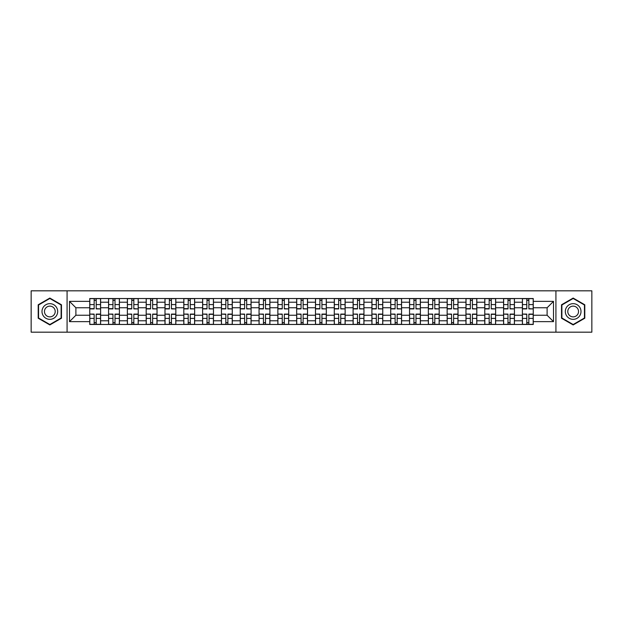 <?xml version="1.0" encoding="UTF-8"?>
<svg xmlns="http://www.w3.org/2000/svg" width="623" height="623" viewBox="0 0 623 623"><rect width="100%" height="100%" fill="white"/><g stroke="black" fill="none" stroke-linecap="round" stroke-linejoin="round"><path stroke-width="0.93" d="M555.918 332.176L591.85 332.176L591.85 290.824L31.15 290.824L31.15 332.176L555.918 332.176L555.918 290.824M108.566 324.466L108.566 302.217L100.607 302.217L100.607 324.466M100.607 302.217L100.607 298.534M108.566 302.217L108.566 298.534M119.414 298.534L119.414 324.466M127.372 324.466L127.372 298.534M138.228 298.534L138.228 324.466M146.187 324.466L146.187 298.534M157.035 298.534L157.035 324.466M164.994 324.466L164.994 298.534M175.85 298.534L175.85 324.466M183.808 324.466L183.808 298.534M194.656 298.534L194.656 324.466M202.615 324.466L202.615 298.534M213.471 298.534L213.471 324.466M221.43 324.466L221.43 298.534M232.278 298.534L232.278 324.466M240.237 324.466L240.237 298.534M251.092 298.534L251.092 324.466M259.051 324.466L259.051 298.534M269.899 298.534L269.899 324.466M277.858 324.466L277.858 298.534M288.714 298.534L288.714 324.466M296.665 324.466L296.665 298.534M307.521 298.534L307.521 324.466M315.479 324.466L315.479 298.534M326.335 298.534L326.335 324.466M334.286 324.466L334.286 298.534M345.142 298.534L345.142 324.466M353.101 324.466L353.101 298.534M363.949 298.534L363.949 324.466M371.908 324.466L371.908 298.534M382.763 298.534L382.763 324.466M390.722 324.466L390.722 298.534M401.57 298.534L401.57 324.466M409.529 324.466L409.529 298.534M420.385 298.534L420.385 324.466M428.344 324.466L428.344 298.534M439.192 298.534L439.192 324.466M447.15 324.466L447.15 298.534M458.006 298.534L458.006 324.466M465.965 324.466L465.965 298.534M476.813 298.534L476.813 324.466M484.772 324.466L484.772 298.534M495.628 298.534L495.628 324.466M503.586 324.466L503.586 298.534M514.434 298.534L514.434 324.466M522.393 324.466L522.393 298.534M522.393 315.238L514.434 315.238M503.586 315.238L495.628 315.238M484.772 315.238L476.813 315.238M465.965 315.238L458.006 315.238M447.15 315.238L439.192 315.238M428.344 315.238L420.385 315.238M409.529 315.238L401.57 315.238M390.722 315.238L382.763 315.238M371.908 315.238L363.949 315.238M353.101 315.238L345.142 315.238M334.286 315.238L326.335 315.238M315.479 315.238L307.521 315.238M296.665 315.238L288.714 315.238M277.858 315.238L269.899 315.238M259.051 315.238L251.092 315.238M240.237 315.238L232.278 315.238M221.43 315.238L213.471 315.238M202.615 315.238L194.656 315.238M183.808 315.238L175.85 315.238M164.994 315.238L157.035 315.238M146.187 315.238L138.228 315.238M127.372 315.238L119.414 315.238M108.566 315.238L100.607 315.238M522.393 307.762L514.434 307.762M503.586 307.762L495.628 307.762M484.772 307.762L476.813 307.762M465.965 307.762L458.006 307.762M447.15 307.762L439.192 307.762M428.344 307.762L420.385 307.762M409.529 307.762L401.57 307.762M390.722 307.762L382.763 307.762M371.908 307.762L363.949 307.762M353.101 307.762L345.142 307.762M334.286 307.762L326.335 307.762M315.479 307.762L307.521 307.762M296.665 307.762L288.714 307.762M277.858 307.762L269.899 307.762M259.051 307.762L251.092 307.762M240.237 307.762L232.278 307.762M221.43 307.762L213.471 307.762M202.615 307.762L194.656 307.762M183.808 307.762L175.85 307.762M164.994 307.762L157.035 307.762M146.187 307.762L138.228 307.762M127.372 307.762L119.414 307.762M108.566 307.762L100.607 307.762M75.889 315.238L89.751 315.238L89.751 307.762L75.889 307.762L75.889 315.238L69.496 321.632L69.496 301.368L89.751 301.368L89.751 307.762M533.249 307.762L533.249 315.238L547.111 315.238L547.111 307.762L533.249 307.762L533.249 298.534L89.751 298.534L89.751 301.368M533.249 301.368L553.504 301.368L553.504 321.632L533.249 321.632L533.249 315.238M89.751 315.238L89.751 324.466L533.249 324.466L533.249 321.632M89.751 321.632L69.496 321.632M67.082 332.176L67.082 290.824M61.475 304.779L49.84 298.067L38.205 304.779L38.205 318.221L49.84 324.933L61.475 318.221L61.475 304.779M584.795 304.779L573.16 298.067L561.525 304.779L561.525 318.221L573.16 324.933L584.795 318.221L584.795 304.779M96.207 322.652L94.151 322.652M94.151 300.348L96.207 300.348M115.014 322.652L112.965 322.652M112.965 300.348L115.014 300.348M133.828 322.652L131.772 322.652M131.772 300.348L133.828 300.348M152.635 322.652L150.587 322.652M150.587 300.348L152.635 300.348M171.442 322.652L169.394 322.652M169.394 300.348L171.442 300.348M190.256 322.652L188.208 322.652M188.208 300.348L190.256 300.348M209.063 322.652L207.015 322.652M207.015 300.348L209.063 300.348M227.878 322.652L225.83 322.652M225.83 300.348L227.878 300.348M246.685 322.652L244.637 322.652M244.637 300.348L246.685 300.348M265.499 322.652L263.451 322.652M263.451 300.348L265.499 300.348M284.306 322.652L282.258 322.652M282.258 300.348L284.306 300.348M303.121 322.652L301.073 322.652M301.073 300.348L303.121 300.348M321.927 322.652L319.879 322.652M319.879 300.348L321.927 300.348M340.742 322.652L338.694 322.652M338.694 300.348L340.742 300.348M359.549 322.652L357.501 322.652M357.501 300.348L359.549 300.348M378.363 322.652L376.315 322.652M376.315 300.348L378.363 300.348M397.17 322.652L395.122 322.652M395.122 300.348L397.17 300.348M415.985 322.652L413.937 322.652M413.937 300.348L415.985 300.348M434.792 322.652L432.744 322.652M432.744 300.348L434.792 300.348M453.606 322.652L451.558 322.652M451.558 300.348L453.606 300.348M472.413 322.652L470.365 322.652M470.365 300.348L472.413 300.348M491.228 322.652L489.172 322.652M489.172 300.348L491.228 300.348M510.035 322.652L507.986 322.652M507.986 300.348L510.035 300.348M528.849 322.652L526.793 322.652M526.793 300.348L528.849 300.348M69.496 301.368L75.889 307.762M547.111 315.238L553.504 321.632M547.111 307.762L553.504 301.368M96.207 308.65L100.544 308.907L96.207 308.907L96.207 298.658L100.544 298.658L89.813 298.658L94.151 298.658L94.151 308.907L89.813 308.907L89.813 298.658M100.544 308.65L100.544 298.658M94.151 300.224L96.207 300.224M94.151 314.35L89.813 314.093L94.151 314.093L94.151 324.342L89.813 324.342L100.544 324.342L96.207 324.342L96.207 314.093L100.544 314.093L100.544 324.342M89.813 314.35L89.813 324.342M96.207 322.776L94.151 322.776M115.014 308.65L119.351 308.907L115.014 308.907L115.014 298.658L119.351 298.658L108.62 298.658L112.965 298.658L112.965 308.907L108.62 308.907L108.62 298.658M119.351 308.65L119.351 298.658M112.965 300.224L115.014 300.224M133.828 308.65L138.166 308.907L133.828 308.907L133.828 298.658L138.166 298.658L127.435 298.658L131.772 298.658L131.772 308.907L127.435 308.907L127.435 298.658M138.166 308.65L138.166 298.658M131.772 300.224L133.828 300.224M43.049 315.417A7.834 7.834 0 0 0 53.757 318.291A7.834 7.834 0 0 0 56.631 307.583A7.834 7.834 0 0 0 45.923 304.709A7.834 7.834 0 0 0 43.049 315.417M45.191 314.187A5.366 5.366 0 0 0 52.527 316.149A5.366 5.366 0 0 0 54.489 308.813A5.366 5.366 0 0 0 47.153 306.851A5.366 5.366 0 0 0 45.191 314.187M49.84 298.479L61.116 304.99L61.116 318.01L49.84 324.521L38.564 318.01L38.564 304.99L49.84 298.479M566.369 315.417A7.834 7.834 0 0 0 577.077 318.291A7.834 7.834 0 0 0 579.951 307.583A7.834 7.834 0 0 0 569.243 304.709A7.834 7.834 0 0 0 566.369 315.417M568.511 314.187A5.366 5.366 0 0 0 575.847 316.149A5.366 5.366 0 0 0 577.809 308.813A5.366 5.366 0 0 0 570.473 306.851A5.366 5.366 0 0 0 568.511 314.187M573.16 298.479L584.436 304.99L584.436 318.01L573.16 324.521L561.884 318.01L561.884 304.99L573.16 298.479M112.965 314.35L108.62 314.093L112.965 314.093L112.965 324.342L108.62 324.342L119.351 324.342L115.014 324.342L115.014 314.093L119.351 314.093L119.351 324.342M108.62 314.35L108.62 324.342M115.014 322.776L112.965 322.776M131.772 314.35L127.435 314.093L131.772 314.093L131.772 324.342L127.435 324.342L138.166 324.342L133.828 324.342L133.828 314.093L138.166 314.093L138.166 324.342M127.435 314.35L127.435 324.342M133.828 322.776L131.772 322.776M152.635 308.65L156.973 308.907L152.635 308.907L152.635 298.658L156.973 298.658L146.241 298.658L150.587 298.658L150.587 308.907L146.241 308.907L146.241 298.658M156.973 308.65L156.973 298.658M150.587 300.224L152.635 300.224M171.442 308.65L175.787 308.907L171.442 308.907L171.442 298.658L175.787 298.658L165.056 298.658L169.394 298.658L169.394 308.907L165.056 308.907L165.056 298.658M175.787 308.65L175.787 298.658M169.394 300.224L171.442 300.224M190.256 308.65L194.594 308.907L190.256 308.907L190.256 298.658L194.594 298.658L183.863 298.658L188.208 298.658L188.208 308.907L183.863 308.907L183.863 298.658M194.594 308.65L194.594 298.658M188.208 300.224L190.256 300.224M150.587 314.35L146.241 314.093L150.587 314.093L150.587 324.342L146.241 324.342L156.973 324.342L152.635 324.342L152.635 314.093L156.973 314.093L156.973 324.342M146.241 314.35L146.241 324.342M152.635 322.776L150.587 322.776M169.394 314.35L165.056 314.093L169.394 314.093L169.394 324.342L165.056 324.342L175.787 324.342L171.442 324.342L171.442 314.093L175.787 314.093L175.787 324.342M165.056 314.35L165.056 324.342M171.442 322.776L169.394 322.776M188.208 314.35L183.863 314.093L188.208 314.093L188.208 324.342L183.863 324.342L194.594 324.342L190.256 324.342L190.256 314.093L194.594 314.093L194.594 324.342M183.863 314.35L183.863 324.342M190.256 322.776L188.208 322.776M209.063 308.65L213.409 308.907L209.063 308.907L209.063 298.658L213.409 298.658L202.677 298.658L207.015 298.658L207.015 308.907L202.677 308.907L202.677 298.658M213.409 308.65L213.409 298.658M207.015 300.224L209.063 300.224M207.015 314.35L202.677 314.093L207.015 314.093L207.015 324.342L202.677 324.342L213.409 324.342L209.063 324.342L209.063 314.093L213.409 314.093L213.409 324.342M202.677 314.35L202.677 324.342M209.063 322.776L207.015 322.776M227.878 308.65L232.215 308.907L227.878 308.907L227.878 298.658L232.215 298.658L221.484 298.658L225.83 298.658L225.83 308.907L221.484 308.907L221.484 298.658M232.215 308.65L232.215 298.658M225.83 300.224L227.878 300.224M225.83 314.35L221.484 314.093L225.83 314.093L225.83 324.342L221.484 324.342L232.215 324.342L227.878 324.342L227.878 314.093L232.215 314.093L232.215 324.342M221.484 314.35L221.484 324.342M227.878 322.776L225.83 322.776M246.685 308.65L251.03 308.907L246.685 308.907L246.685 298.658L251.03 298.658L240.299 298.658L244.637 298.658L244.637 308.907L240.299 308.907L240.299 298.658M251.03 308.65L251.03 298.658M244.637 300.224L246.685 300.224M244.637 314.35L240.299 314.093L244.637 314.093L244.637 324.342L240.299 324.342L251.03 324.342L246.685 324.342L246.685 314.093L251.03 314.093L251.03 324.342M240.299 314.35L240.299 324.342M246.685 322.776L244.637 322.776M265.499 308.65L269.837 308.907L265.499 308.907L265.499 298.658L269.837 298.658L259.106 298.658L263.451 298.658L263.451 308.907L259.106 308.907L259.106 298.658M269.837 308.65L269.837 298.658M263.451 300.224L265.499 300.224M263.451 314.35L259.106 314.093L263.451 314.093L263.451 324.342L259.106 324.342L269.837 324.342L265.499 324.342L265.499 314.093L269.837 314.093L269.837 324.342M259.106 314.35L259.106 324.342M265.499 322.776L263.451 322.776M284.306 308.65L288.651 308.907L284.306 308.907L284.306 298.658L288.651 298.658L277.92 298.658L282.258 298.658L282.258 308.907L277.92 308.907L277.92 298.658M288.651 308.65L288.651 298.658M282.258 300.224L284.306 300.224M282.258 314.35L277.92 314.093L282.258 314.093L282.258 324.342L277.92 324.342L288.651 324.342L284.306 324.342L284.306 314.093L288.651 314.093L288.651 324.342M277.92 314.35L277.92 324.342M284.306 322.776L282.258 322.776M303.121 308.65L307.458 308.907L303.121 308.907L303.121 298.658L307.458 298.658L296.727 298.658L301.073 298.658L301.073 308.907L296.727 308.907L296.727 298.658M307.458 308.65L307.458 298.658M301.073 300.224L303.121 300.224M301.073 314.35L296.727 314.093L301.073 314.093L301.073 324.342L296.727 324.342L307.458 324.342L303.121 324.342L303.121 314.093L307.458 314.093L307.458 324.342M296.727 314.35L296.727 324.342M303.121 322.776L301.073 322.776M321.927 308.65L326.273 308.907L321.927 308.907L321.927 298.658L326.273 298.658L315.542 298.658L319.879 298.658L319.879 308.907L315.542 308.907L315.542 298.658M326.273 308.65L326.273 298.658M319.879 300.224L321.927 300.224M319.879 314.35L315.542 314.093L319.879 314.093L319.879 324.342L315.542 324.342L326.273 324.342L321.927 324.342L321.927 314.093L326.273 314.093L326.273 324.342M315.542 314.35L315.542 324.342M321.927 322.776L319.879 322.776M340.742 308.65L345.08 308.907L340.742 308.907L340.742 298.658L345.08 298.658L334.349 298.658L338.694 298.658L338.694 308.907L334.349 308.907L334.349 298.658M345.08 308.65L345.08 298.658M338.694 300.224L340.742 300.224M338.694 314.35L334.349 314.093L338.694 314.093L338.694 324.342L334.349 324.342L345.08 324.342L340.742 324.342L340.742 314.093L345.08 314.093L345.08 324.342M334.349 314.35L334.349 324.342M340.742 322.776L338.694 322.776M359.549 308.65L363.894 308.907L359.549 308.907L359.549 298.658L363.894 298.658L353.163 298.658L357.501 298.658L357.501 308.907L353.163 308.907L353.163 298.658M363.894 308.65L363.894 298.658M357.501 300.224L359.549 300.224M357.501 314.35L353.163 314.093L357.501 314.093L357.501 324.342L353.163 324.342L363.894 324.342L359.549 324.342L359.549 314.093L363.894 314.093L363.894 324.342M353.163 314.35L353.163 324.342M359.549 322.776L357.501 322.776M378.363 308.65L382.701 308.907L378.363 308.907L378.363 298.658L382.701 298.658L371.97 298.658L376.315 298.658L376.315 308.907L371.97 308.907L371.97 298.658M382.701 308.65L382.701 298.658M376.315 300.224L378.363 300.224M376.315 314.35L371.97 314.093L376.315 314.093L376.315 324.342L371.97 324.342L382.701 324.342L378.363 324.342L378.363 314.093L382.701 314.093L382.701 324.342M371.97 314.35L371.97 324.342M378.363 322.776L376.315 322.776M397.17 308.65L401.516 308.907L397.17 308.907L397.17 298.658L401.516 298.658L390.785 298.658L395.122 298.658L395.122 308.907L390.785 308.907L390.785 298.658M401.516 308.65L401.516 298.658M395.122 300.224L397.17 300.224M395.122 314.35L390.785 314.093L395.122 314.093L395.122 324.342L390.785 324.342L401.516 324.342L397.17 324.342L397.17 314.093L401.516 314.093L401.516 324.342M390.785 314.35L390.785 324.342M397.17 322.776L395.122 322.776M415.985 308.65L420.323 308.907L415.985 308.907L415.985 298.658L420.323 298.658L409.591 298.658L413.937 298.658L413.937 308.907L409.591 308.907L409.591 298.658M420.323 308.65L420.323 298.658M413.937 300.224L415.985 300.224M413.937 314.35L409.591 314.093L413.937 314.093L413.937 324.342L409.591 324.342L420.323 324.342L415.985 324.342L415.985 314.093L420.323 314.093L420.323 324.342M409.591 314.35L409.591 324.342M415.985 322.776L413.937 322.776M434.792 308.65L439.137 308.907L434.792 308.907L434.792 298.658L439.137 298.658L428.406 298.658L432.744 298.658L432.744 308.907L428.406 308.907L428.406 298.658M439.137 308.65L439.137 298.658M432.744 300.224L434.792 300.224M432.744 314.35L428.406 314.093L432.744 314.093L432.744 324.342L428.406 324.342L439.137 324.342L434.792 324.342L434.792 314.093L439.137 314.093L439.137 324.342M428.406 314.35L428.406 324.342M434.792 322.776L432.744 322.776M453.606 308.65L457.944 308.907L453.606 308.907L453.606 298.658L457.944 298.658L447.213 298.658L451.558 298.658L451.558 308.907L447.213 308.907L447.213 298.658M457.944 308.65L457.944 298.658M451.558 300.224L453.606 300.224M451.558 314.35L447.213 314.093L451.558 314.093L451.558 324.342L447.213 324.342L457.944 324.342L453.606 324.342L453.606 314.093L457.944 314.093L457.944 324.342M447.213 314.35L447.213 324.342M453.606 322.776L451.558 322.776M472.413 308.65L476.759 308.907L472.413 308.907L472.413 298.658L476.759 298.658L466.027 298.658L470.365 298.658L470.365 308.907L466.027 308.907L466.027 298.658M476.759 308.65L476.759 298.658M470.365 300.224L472.413 300.224M470.365 314.35L466.027 314.093L470.365 314.093L470.365 324.342L466.027 324.342L476.759 324.342L472.413 324.342L472.413 314.093L476.759 314.093L476.759 324.342M466.027 314.35L466.027 324.342M472.413 322.776L470.365 322.776M491.228 308.65L495.565 308.907L491.228 308.907L491.228 298.658L495.565 298.658L484.834 298.658L489.172 298.658L489.172 308.907L484.834 308.907L484.834 298.658M495.565 308.65L495.565 298.658M489.172 300.224L491.228 300.224M489.172 314.35L484.834 314.093L489.172 314.093L489.172 324.342L484.834 324.342L495.565 324.342L491.228 324.342L491.228 314.093L495.565 314.093L495.565 324.342M484.834 314.35L484.834 324.342M491.228 322.776L489.172 322.776M510.035 308.65L514.38 308.907L510.035 308.907L510.035 298.658L514.38 298.658L503.649 298.658L507.986 298.658L507.986 308.907L503.649 308.907L503.649 298.658M514.38 308.65L514.38 298.658M507.986 300.224L510.035 300.224M507.986 314.35L503.649 314.093L507.986 314.093L507.986 324.342L503.649 324.342L514.38 324.342L510.035 324.342L510.035 314.093L514.38 314.093L514.38 324.342M503.649 314.35L503.649 324.342M510.035 322.776L507.986 322.776M528.849 308.65L533.187 308.907L528.849 308.907L528.849 298.658L533.187 298.658L522.456 298.658L526.793 298.658L526.793 308.907L522.456 308.907L522.456 298.658M533.187 308.65L533.187 298.658M526.793 300.224L528.849 300.224M526.793 314.35L522.456 314.093L526.793 314.093L526.793 324.342L522.456 324.342L533.187 324.342L528.849 324.342L528.849 314.093L533.187 314.093L533.187 324.342M522.456 314.35L522.456 324.342M528.849 322.776L526.793 322.776M503.586 302.217L495.628 302.217M484.772 302.217L476.813 302.217M465.965 302.217L458.006 302.217M447.15 302.217L439.192 302.217M428.344 302.217L420.385 302.217M409.529 302.217L401.57 302.217M390.722 302.217L382.763 302.217M371.908 302.217L363.949 302.217M353.101 302.217L345.142 302.217M334.286 302.217L326.335 302.217M315.479 302.217L307.521 302.217M296.665 302.217L288.714 302.217M277.858 302.217L269.899 302.217M259.051 302.217L251.092 302.217M240.237 302.217L232.278 302.217M221.43 302.217L213.471 302.217M202.615 302.217L194.656 302.217M183.808 302.217L175.85 302.217M164.994 302.217L157.035 302.217M146.187 302.217L138.228 302.217M127.372 302.217L119.414 302.217M522.393 302.217L514.434 302.217M503.586 320.783L495.628 320.783M484.772 320.783L476.813 320.783M465.965 320.783L458.006 320.783M447.15 320.783L439.192 320.783M428.344 320.783L420.385 320.783M409.529 320.783L401.57 320.783M390.722 320.783L382.763 320.783M371.908 320.783L363.949 320.783M353.101 320.783L345.142 320.783M334.286 320.783L326.335 320.783M315.479 320.783L307.521 320.783M296.665 320.783L288.714 320.783M277.858 320.783L269.899 320.783M259.051 320.783L251.092 320.783M240.237 320.783L232.278 320.783M221.43 320.783L213.471 320.783M202.615 320.783L194.656 320.783M183.808 320.783L175.85 320.783M164.994 320.783L157.035 320.783M146.187 320.783L138.228 320.783M127.372 320.783L119.414 320.783M108.566 320.783L100.607 320.783M522.393 320.783L514.434 320.783M96.207 304.585L100.544 304.585M89.813 308.65L94.151 308.65M89.813 304.585L94.151 304.585M94.151 318.415L89.813 318.415M100.544 314.35L96.207 314.35M100.544 318.415L96.207 318.415M115.014 304.585L119.351 304.585M108.62 308.65L112.965 308.65M108.62 304.585L112.965 304.585M133.828 304.585L138.166 304.585M127.435 308.65L131.772 308.65M127.435 304.585L131.772 304.585M112.965 318.415L108.62 318.415M119.351 314.35L115.014 314.35M119.351 318.415L115.014 318.415M131.772 318.415L127.435 318.415M138.166 314.35L133.828 314.35M138.166 318.415L133.828 318.415M152.635 304.585L156.973 304.585M146.241 308.65L150.587 308.65M146.241 304.585L150.587 304.585M171.442 304.585L175.787 304.585M165.056 308.65L169.394 308.65M165.056 304.585L169.394 304.585M190.256 304.585L194.594 304.585M183.863 308.65L188.208 308.65M183.863 304.585L188.208 304.585M150.587 318.415L146.241 318.415M156.973 314.35L152.635 314.35M156.973 318.415L152.635 318.415M169.394 318.415L165.056 318.415M175.787 314.35L171.442 314.35M175.787 318.415L171.442 318.415M188.208 318.415L183.863 318.415M194.594 314.35L190.256 314.35M194.594 318.415L190.256 318.415M209.063 304.585L213.409 304.585M202.677 308.65L207.015 308.65M202.677 304.585L207.015 304.585M207.015 318.415L202.677 318.415M213.409 314.35L209.063 314.35M213.409 318.415L209.063 318.415M227.878 304.585L232.215 304.585M221.484 308.65L225.83 308.65M221.484 304.585L225.83 304.585M225.83 318.415L221.484 318.415M232.215 314.35L227.878 314.35M232.215 318.415L227.878 318.415M246.685 304.585L251.03 304.585M240.299 308.65L244.637 308.65M240.299 304.585L244.637 304.585M244.637 318.415L240.299 318.415M251.03 314.35L246.685 314.35M251.03 318.415L246.685 318.415M265.499 304.585L269.837 304.585M259.106 308.65L263.451 308.65M259.106 304.585L263.451 304.585M263.451 318.415L259.106 318.415M269.837 314.35L265.499 314.35M269.837 318.415L265.499 318.415M284.306 304.585L288.651 304.585M277.92 308.65L282.258 308.65M277.92 304.585L282.258 304.585M282.258 318.415L277.92 318.415M288.651 314.35L284.306 314.35M288.651 318.415L284.306 318.415M303.121 304.585L307.458 304.585M296.727 308.65L301.073 308.65M296.727 304.585L301.073 304.585M301.073 318.415L296.727 318.415M307.458 314.35L303.121 314.35M307.458 318.415L303.121 318.415M321.927 304.585L326.273 304.585M315.542 308.65L319.879 308.65M315.542 304.585L319.879 304.585M319.879 318.415L315.542 318.415M326.273 314.35L321.927 314.35M326.273 318.415L321.927 318.415M340.742 304.585L345.08 304.585M334.349 308.65L338.694 308.65M334.349 304.585L338.694 304.585M338.694 318.415L334.349 318.415M345.08 314.35L340.742 314.35M345.08 318.415L340.742 318.415M359.549 304.585L363.894 304.585M353.163 308.65L357.501 308.65M353.163 304.585L357.501 304.585M357.501 318.415L353.163 318.415M363.894 314.35L359.549 314.35M363.894 318.415L359.549 318.415M378.363 304.585L382.701 304.585M371.97 308.65L376.315 308.65M371.97 304.585L376.315 304.585M376.315 318.415L371.97 318.415M382.701 314.35L378.363 314.35M382.701 318.415L378.363 318.415M397.17 304.585L401.516 304.585M390.785 308.65L395.122 308.65M390.785 304.585L395.122 304.585M395.122 318.415L390.785 318.415M401.516 314.35L397.17 314.35M401.516 318.415L397.17 318.415M415.985 304.585L420.323 304.585M409.591 308.65L413.937 308.65M409.591 304.585L413.937 304.585M413.937 318.415L409.591 318.415M420.323 314.35L415.985 314.35M420.323 318.415L415.985 318.415M434.792 304.585L439.137 304.585M428.406 308.65L432.744 308.65M428.406 304.585L432.744 304.585M432.744 318.415L428.406 318.415M439.137 314.35L434.792 314.35M439.137 318.415L434.792 318.415M453.606 304.585L457.944 304.585M447.213 308.65L451.558 308.65M447.213 304.585L451.558 304.585M451.558 318.415L447.213 318.415M457.944 314.35L453.606 314.35M457.944 318.415L453.606 318.415M472.413 304.585L476.759 304.585M466.027 308.65L470.365 308.65M466.027 304.585L470.365 304.585M470.365 318.415L466.027 318.415M476.759 314.35L472.413 314.35M476.759 318.415L472.413 318.415M491.228 304.585L495.565 304.585M484.834 308.65L489.172 308.65M484.834 304.585L489.172 304.585M489.172 318.415L484.834 318.415M495.565 314.35L491.228 314.35M495.565 318.415L491.228 318.415M510.035 304.585L514.38 304.585M503.649 308.65L507.986 308.65M503.649 304.585L507.986 304.585M507.986 318.415L503.649 318.415M514.38 314.35L510.035 314.35M514.38 318.415L510.035 318.415M528.849 304.585L533.187 304.585M522.456 308.65L526.793 308.65M522.456 304.585L526.793 304.585M526.793 318.415L522.456 318.415M533.187 314.35L528.849 314.35M533.187 318.415L528.849 318.415"/></g></svg>
